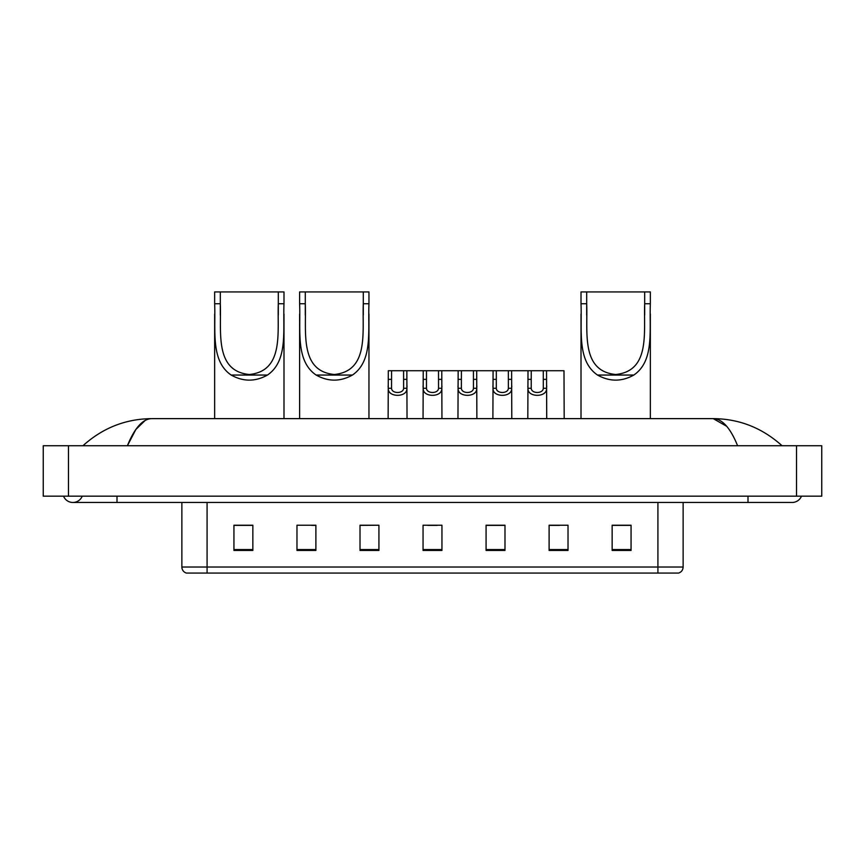 <?xml version="1.0" encoding="UTF-8"?>
<svg xmlns="http://www.w3.org/2000/svg" width="865" height="865" viewBox="0 0 865 865"><rect width="100%" height="100%" fill="white"/><g stroke="black" fill="none" stroke-linecap="round" stroke-linejoin="round"><path stroke-width="1.3" d="M63.523 496.164A10.088 10.088 0 0 0 82.229 496.164A10.088 10.088 0 0 1 63.523 496.164A10.088 10.088 0 0 0 72.876 502.468A10.088 10.088 0 0 1 63.523 496.164M801.477 496.164A10.088 10.088 0 0 1 792.124 502.468A10.088 10.088 0 0 0 801.477 496.164A10.088 10.088 0 0 1 792.124 502.468A10.088 10.088 0 0 0 801.477 496.164M737.607 445.735C730.374 427.937 722.253 418.898 713.236 418.628L151.764 418.628C142.747 418.898 134.626 427.937 127.393 445.735L135.881 429.44L145.212 420.412M68.465 445.735L821.75 445.735L821.75 496.164L43.25 496.164L43.25 445.735L68.465 445.735L68.465 496.164M779.895 443.788L782.036 445.735C762.195 427.872 739.261 418.833 713.236 418.628L726.697 426.304M85.105 443.788L82.964 445.735C102.708 427.905 125.641 418.876 151.764 418.628M657.919 573.073L657.919 567.018L683.134 567.018C682.961 570.046 681.447 572.057 678.593 573.073L186.408 573.073A6.304 6.304 0 0 1 181.866 567.018L181.866 502.468M631.061 550.443L631.061 525.228L612.15 525.228L612.15 550.443L631.061 550.443M568.024 550.443L568.024 525.228L549.113 525.228L549.113 550.443L568.024 550.443M504.987 550.443L504.987 525.228L486.076 525.228L486.076 550.443L504.987 550.443M252.85 550.443L252.85 525.228L233.939 525.228L233.939 550.443L252.85 550.443M315.887 550.443L315.887 525.228L296.976 525.228L296.976 550.443L315.887 550.443M378.924 550.443L378.924 525.228L360.013 525.228L360.013 550.443L378.924 550.443M441.95 550.443L441.95 525.228L423.05 525.228L423.05 550.443L441.95 550.443M646.447 573.073L207.081 573.073L207.081 567.018L657.919 567.018L657.919 502.468M549.999 525.358L559.46 525.358M378.924 525.228L360.013 525.358L378.924 525.228M311.595 525.358L315.887 525.358M497.613 525.358L489.612 525.358M427.775 525.358L437.225 525.358M252.85 525.358L233.939 525.358M504.987 525.358L486.076 525.358M631.061 525.358L612.15 525.358M220.315 291.927L283.99 291.927L283.99 303.734C282.898 330.668 288.153 360.9 267.469 375.053C255.37 381.811 243.27 381.811 231.171 375.053C210.498 360.91 215.731 330.787 214.65 303.734L214.65 291.927L220.315 291.927L220.315 315.152M214.65 303.734L220.315 303.734C221.44 331.987 214.379 371.074 249.304 374.502C284.282 370.999 277.178 332.117 278.314 303.734L278.314 291.927M283.99 303.734L278.314 303.734L278.314 315.022M214.65 314.06L214.65 418.628M283.99 313.995L283.99 418.628M305.291 291.927L368.955 291.927L368.955 303.734C367.874 330.668 373.129 360.9 352.433 375.053C340.334 381.811 328.235 381.811 316.136 375.053C295.473 360.91 300.696 330.787 299.614 303.734L299.614 291.927L305.291 291.927L305.291 315.152M299.614 303.734L305.291 303.734C306.415 331.987 299.355 371.074 334.268 374.502C369.258 370.999 362.154 332.117 363.289 303.734L363.289 291.927M368.955 303.734L363.289 303.734L363.289 315.022M299.614 314.06L299.614 418.628M368.955 313.995L368.955 418.628M586.686 291.927L650.35 291.927L650.35 303.734C649.269 330.668 654.524 360.9 633.829 375.053C621.73 381.811 609.63 381.811 597.531 375.053C576.858 360.91 582.091 330.787 581.01 303.734L581.01 291.927L586.686 291.927L586.686 315.152M581.01 303.734L586.686 303.734C587.811 331.987 580.75 371.074 615.664 374.502C650.653 370.999 643.549 332.117 644.685 303.734L644.685 291.927M650.35 303.734L644.685 303.734L644.685 315.022M581.01 314.06L581.01 418.628M650.35 313.995L650.35 418.628M391.564 370.728L391.542 388.288C391.759 393.878 403.404 393.878 403.62 388.288L403.587 370.728L388.309 370.728L388.125 418.628M403.587 370.728L406.842 370.728L407.037 418.628M407.037 386.006L406.864 388.288C407.61 397.673 387.542 397.673 388.299 388.288L388.125 386.006M426.488 370.728L426.456 388.288C426.683 393.878 438.317 393.878 438.544 388.288L438.512 370.728L423.234 370.728L423.05 418.628M438.512 370.728L441.766 370.728L441.95 418.628M441.95 386.006L441.777 388.288C442.534 397.673 422.466 397.673 423.223 388.288L423.05 386.006M461.413 370.728L461.38 388.288C461.596 393.878 473.242 393.878 473.458 388.288L473.436 370.728L458.158 370.728L457.963 418.628M473.436 370.728L476.691 370.728L476.875 418.628M476.875 386.006L476.702 388.288C477.458 397.673 457.39 397.673 458.136 388.288L457.963 386.006M496.326 370.728L496.305 388.288C496.521 393.878 508.166 393.878 508.382 388.288L508.361 370.728L493.082 370.728L492.888 418.628M508.361 370.728L511.604 370.728L511.799 418.628M511.799 386.006L511.626 388.288C512.383 397.673 492.304 397.673 493.061 388.288L492.888 386.006M531.251 370.728L531.229 388.288C531.445 393.878 543.09 393.878 543.307 388.288L543.285 370.728L528.007 370.728L527.812 418.628M543.285 370.728L546.529 370.728L546.723 418.628M546.723 386.006L546.55 388.288C547.307 397.673 527.228 397.673 527.985 388.288L527.812 386.006M406.842 370.728L423.234 370.728M441.766 370.728L458.158 370.728M476.691 370.728L493.082 370.728M511.604 370.728L528.007 370.728M546.529 370.728L563.991 370.728L564.185 418.628M747.998 496.164L747.998 502.468L792.124 502.468M117.002 496.164L117.002 502.468L747.998 502.468M796.535 445.735L796.535 496.164M181.866 567.018L207.081 567.018L207.081 502.468M441.95 549.567L423.05 549.567M378.924 549.567L360.013 549.567M315.887 549.567L296.976 549.567M252.85 549.567L233.939 549.567M504.987 549.567L486.076 549.567M568.024 549.567L549.113 549.567M631.061 549.567L612.15 549.567M231.171 375.053L267.469 375.053M316.136 375.053L352.433 375.053M597.531 375.053L633.829 375.053M406.864 388.288L403.62 388.288M391.542 388.288L388.299 388.288M391.564 379.367L388.309 379.367M406.842 379.367L403.587 379.367M441.777 388.288L438.544 388.288M426.456 388.288L423.223 388.288M426.488 379.367L423.234 379.367M441.766 379.367L438.512 379.367M476.702 388.288L473.458 388.288M461.38 388.288L458.136 388.288M461.413 379.367L458.158 379.367M476.691 379.367L473.436 379.367M511.626 388.288L508.382 388.288M496.305 388.288L493.061 388.288M496.326 379.367L493.082 379.367M511.604 379.367L508.361 379.367M546.55 388.288L543.307 388.288M531.229 388.288L527.985 388.288M531.251 379.367L528.007 379.367M546.529 379.367L543.285 379.367M117.002 502.468L72.876 502.468M683.134 567.018L683.134 502.468"/></g></svg>
